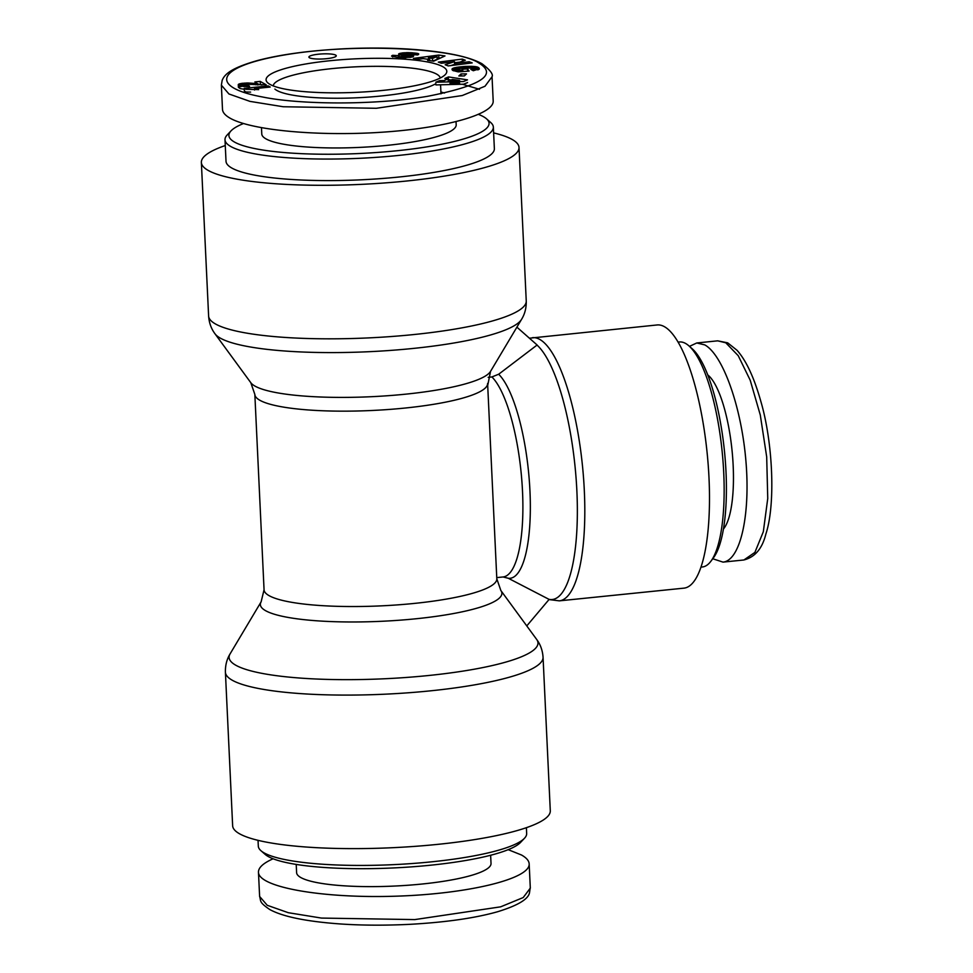 <?xml version="1.0" encoding="UTF-8"?>
<svg xmlns="http://www.w3.org/2000/svg" width="973" height="973" viewBox="0 0 973 973"><rect width="100%" height="100%" fill="white"/><g stroke="black" fill="none" stroke-linecap="round" stroke-linejoin="round"><path stroke-width="1.46" d="M516.906 327.159L537.12 345.001L498.675 374.228L491.912 376.94A102.797 28.545 84.2 0 1 522.367 488.519A102.797 28.545 84.2 0 1 503.077 576.965L508.295 578.266L549.125 599.404L526.77 625.919M491.912 376.94L488.154 377.317M496.814 578.801A116.505 21.576 177.3 0 1 381.452 605.851A116.505 21.576 177.3 0 1 264.06 589.784L261.129 601.825A120.895 22.391 -2.7 0 0 265.58 610.679A120.895 22.391 -2.7 0 0 406.653 619.643A120.895 22.391 -2.7 0 0 500.852 590.514L496.814 578.801L487.704 385.527L490.526 371.394A120.895 22.391 177.3 0 1 371.589 396.692A120.895 22.391 177.3 0 1 250.803 382.693L214.984 333.775A154.61 28.631 -2.7 0 0 369.46 351.679A154.61 28.631 -2.7 0 0 521.577 319.326C524.873 313.938 526.429 307.821 526.247 300.985A159 29.445 177.3 0 1 368.816 337.886A159 29.445 177.3 0 1 208.611 315.957L201.362 162.442A159 29.445 -2.7 0 0 361.579 184.359A159 29.445 -2.7 0 0 519.01 147.458A159 29.445 -2.7 0 0 512.151 139.455A159 29.445 -2.7 0 0 493.627 132.887M548.979 599.563L559.317 600.852L683.995 588.142A132.267 36.731 -95.8 0 0 708.247 465.581A132.267 36.731 -95.8 0 0 664.45 326.709A132.267 36.731 -95.8 0 0 657.152 324.958L529.409 338.203M225.274 145.536A159 29.445 -2.7 0 0 201.362 162.442M239.516 833.764A159 29.445 177.3 0 1 232.644 825.761L225.408 672.234A159 29.445 -2.7 0 0 232.267 680.236A159 29.445 -2.7 0 0 408.271 692.788A159 29.445 -2.7 0 0 543.056 657.249L550.292 810.777A159 29.445 177.3 0 1 415.52 846.315A159 29.445 177.3 0 1 239.516 833.764M678.059 342.119L679.409 341.985A113.087 31.404 84.2 0 1 688.92 345.865A113.087 31.404 84.2 0 1 722.124 451.29A113.087 31.404 84.2 0 1 710.886 561.251A113.087 31.404 84.2 0 1 702.348 566.979L700.998 567.113M710.886 561.251L713.562 557.675A109.657 30.455 -95.8 0 0 724.447 451.058A109.657 30.455 -95.8 0 0 692.253 348.821L688.92 345.865M689.492 346.364L696.753 342.97L704.793 344.904C723.012 354.926 741.487 407.164 745.926 461.19C750.548 515.252 740.258 560.594 723.012 562.114L712.759 558.757M707.736 374.897A80.187 22.27 84.2 0 1 732.024 450.28A80.187 22.27 84.2 0 1 723.45 529.02M526.393 827.682L526.661 833.472A134.323 24.884 177.3 0 1 524.483 838.264A134.323 24.884 177.3 0 1 400.158 864.304A134.323 24.884 177.3 0 1 264.109 852.883A134.323 24.884 177.3 0 1 260.934 850.694A134.323 24.884 177.3 0 1 258.307 846.121L258.04 840.331M260.934 850.694L265.155 854.391A130.212 24.118 -2.7 0 0 268.232 856.52A130.212 24.118 -2.7 0 0 400.11 867.6A130.212 24.118 -2.7 0 0 520.628 842.35L524.483 838.264M508.198 849.672L521.54 855.024C526.454 857.809 528.996 860.764 529.166 863.866C530.419 878.911 467.587 894.078 395.172 896.206C322.756 898.565 258.66 887.327 258.465 872.246C258.344 867.661 263.221 863.173 273.097 858.782M490.635 855.255L491.024 863.465A97.324 18.025 177.3 0 1 408.538 885.211A97.324 18.025 177.3 0 1 300.815 877.537A97.324 18.025 177.3 0 1 296.607 872.635L296.218 864.425M231.027 130.869L227.183 134.955A134.323 24.884 -2.7 0 0 224.994 139.747A134.323 24.884 -2.7 0 0 360.351 158.271A134.323 24.884 -2.7 0 0 493.347 127.098A134.323 24.884 -2.7 0 0 490.72 122.525L486.512 118.815A130.212 24.118 177.3 0 1 360.119 153.479A130.212 24.118 177.3 0 1 231.027 130.869A130.212 24.118 177.3 0 1 243.457 123.547M478.558 114.437A130.212 24.118 177.3 0 1 483.435 116.687A130.212 24.118 177.3 0 1 486.512 118.815M261.482 127.755L261.773 133.97A97.324 18.025 -2.7 0 0 265.97 138.871A97.324 18.025 -2.7 0 0 373.705 146.546A97.324 18.025 -2.7 0 0 456.191 124.799L456.045 121.734M493.347 127.098L494.369 148.626A134.323 24.884 177.3 0 1 361.36 179.798A134.323 24.884 177.3 0 1 226.016 161.275L224.994 139.747M442.897 66.748A90.465 16.76 -2.7 0 0 334.359 60.302A90.465 16.76 -2.7 0 0 267.855 82.912A90.465 16.76 -2.7 0 0 357.237 92.301A90.465 16.76 -2.7 0 0 445.33 74.544A90.465 16.76 -2.7 0 0 442.897 66.748M469.181 61.749L472.197 62.904L448.212 65.921L445.196 64.753L454.513 61.615L441.328 63.269L438.324 62.114L462.321 59.098L465.301 60.253L455.911 63.415L469.181 61.749L469.254 63.281M452.773 70.421L451.995 69.144L453.832 67.964L465.045 66.395L476.125 66.723L479.312 68.803L473.304 70.725L470.883 69.436L473.255 68.779L472.513 68.013L460.959 68.292L458.04 69.047L458.575 69.947L462.783 70.214L462.053 69.253L467.441 68.864L469.12 71.09L458.088 71.868L452.773 70.421M444.843 78.472L448.541 76.928L467.49 79.871L463.549 81.513L435.795 82.231L439.589 80.662L444.029 80.601L448.139 78.886L444.843 78.472M444.989 55.935L433.642 61.19L427.621 60.362L429.725 59.523L423.194 58.623L419.266 59.207L413.391 58.404L438.726 55.072L444.989 55.935M399.088 55.668C397.799 56.215 398.419 56.58 400.949 56.762L405.729 56.13L398.869 54.634L399.112 53.637L411.445 52.712L418.779 54.05L417.624 54.938L406.191 53.831L413.695 55.741L410.934 57.249L399.441 57.772L391.596 56.166A10.095 1.873 177.3 0 1 392.654 55.315L399.088 55.668L398.358 56.191L398.48 58.879M257.358 83.666L254.877 81.939L260.217 81.404L266.188 84.773L245.354 84.274L243.445 84.882L248.115 85.186L249.575 86.366L247.787 86.488L241.559 86.305L238.276 84.639L240.939 83.483L247.641 82.96L257.358 83.666L257.419 84.894M258.684 89.625L245.865 89.285L244.223 88.361L268.207 85.916L270.226 87.047L254.5 88.652A13.731 2.542 177.3 0 1 258.684 89.625M458.855 75.955L461.02 73.936L466.505 73.899L464.34 75.918L458.855 75.955M309.487 57.772A13.707 2.542 177.3 0 1 308.891 57.091A13.707 2.542 177.3 0 1 322.464 53.904A13.707 2.542 177.3 0 1 336.269 55.789A13.707 2.542 177.3 0 1 324.654 58.854A13.707 2.542 177.3 0 1 309.487 57.772M221.37 85.162L222.16 80.406C224.678 73.899 231.817 67.842 257.468 60.533C281.015 54.342 310.679 50.389 346.485 48.65C368.402 47.738 388.884 47.872 407.955 49.039C443.712 51.374 468.354 56.264 481.903 63.695C490.1 69.934 493.481 74.301 492.022 76.782L484.992 86.256L462.248 95.536L376.369 108.283L283.228 106.75L249.952 101.374L228.947 93.98L221.37 85.162L222.489 109.353C222.659 112.454 225.201 115.398 230.114 118.195C251.216 130.273 317.818 136.475 381.246 132.267C444.77 128.156 494.102 114.364 493.189 100.973M479.482 89.285L462.382 84.237M273.255 85.904A83.605 15.483 177.3 0 1 344.989 67.478A83.605 15.483 177.3 0 1 436.67 74.143A83.605 15.483 177.3 0 1 440.246 78.035M435.868 83.666A83.605 15.483 177.3 0 1 351.423 98.005A83.605 15.483 177.3 0 1 274.885 89.078M455.911 63.415L455.984 64.948M462.321 59.098L462.418 61.226M459.706 62.138L454.561 62.783M454.513 61.615L454.634 64.303L450.84 65.592M467.441 68.864L467.551 71.199M462.783 70.214L462.844 71.528M460.338 70.384L460.399 71.698M459.888 70.287L459.949 71.734M459.171 70.129L459.244 71.783M458.648 69.971L458.733 71.82M458.575 69.947L458.672 71.82M458.161 69.764L458.259 71.856M457.906 69.545L458.015 71.856M473.352 68.548L473.462 70.701M473.255 68.779L473.352 70.713M472.902 68.986L472.987 70.555M472.72 69.059L472.781 70.445M471.941 69.265L471.978 70.02M479.19 68.317L479.227 69.095M478.996 68.037L479.057 69.278M478.777 67.794L478.85 69.411M478.485 67.563L478.582 69.557M478.144 67.356L478.266 69.715M477.755 67.161L477.877 69.837M477.865 69.849L473.377 69.059M477.293 67.003L477.415 69.691M476.782 66.857L476.904 69.545M476.125 66.723L476.259 69.411M475.323 66.59L475.444 69.278M474.435 66.48L474.556 69.168M473.474 66.383L473.608 69.083M472.452 66.322L472.525 68.025M471.333 66.273L471.406 67.842M470.993 66.273L471.066 67.806M469.886 66.261L469.959 67.745M468.731 66.261L468.804 67.745M467.551 66.286L467.624 67.769M466.31 66.334L466.383 67.83M465.045 66.395L465.118 67.903M463.72 66.48L463.793 68.001M463.622 66.492L463.695 68.013M462.333 66.59L462.406 68.134M461.093 66.711L461.166 68.268M459.937 66.833L460.01 68.438M458.83 66.967L458.915 68.682M457.784 67.113L457.882 69.217M457.869 69.813L453.527 70.81M456.799 67.283L456.921 69.971M456.313 67.368L456.446 70.056M455.376 67.563L455.498 70.251M454.537 67.757L454.671 70.457M453.832 67.964L453.953 70.664M453.223 68.183L453.345 70.725M452.737 68.414L452.834 70.457M452.603 68.499L452.688 70.36M452.311 68.706L452.372 70.08M452.104 68.913L452.141 69.813M449.818 80.528L459.511 80.382L452.396 79.458L449.818 80.528L449.879 81.866M449.952 83.216L459.633 83.082M459.511 80.382L459.56 81.61M448.541 76.928L448.188 79.822M448.139 78.886L448.261 81.574L447.422 81.927M444.029 80.601L444.089 82.012M439.589 80.662L439.65 82.133M435.928 84.919L463.671 84.201L467.612 82.559M461.226 81.574L459.548 81.306M451.083 79.993L448.675 79.628M432.486 58.429L437.047 56.604L428.4 57.869L432.486 58.429L432.608 61.044M428.4 57.869L428.473 59.353M432.766 61.068L437.169 59.304L437.047 56.604M440.526 58.003L437.108 57.991M438.726 55.072L438.847 57.772M428.461 59.134L427.658 59.244M429.725 59.523L429.774 60.654M402.141 56.823L402.19 57.881M400.949 56.762L401.01 57.857M392.654 55.315L392.727 56.981M413.318 55.534L413.367 56.519M412.747 55.339L412.807 56.75M412.564 55.291L412.637 56.811M412.066 55.157L412.151 56.957M411.433 55.035L411.53 57.115M410.691 54.889L410.801 57.273M409.828 54.743L409.961 57.419M409.901 57.431L406.142 56.738L406.045 54.062L406.142 56.738M408.855 54.585L408.988 57.273M407.31 54.354L407.432 57.042M406.434 54.196L406.556 56.884M418.366 53.673L418.414 54.537M418.159 53.576L418.208 54.658M417.648 53.442L417.721 54.889M417.028 53.296L417.101 54.902M416.237 53.174L416.322 54.853M415.325 53.053L415.41 54.792M414.267 52.931L414.352 54.731M413.075 52.834L413.16 54.646M412.674 52.797L412.759 54.622M411.445 52.712L411.506 54.014M410.29 52.651L410.338 53.722M409.195 52.603L409.244 53.624M408.161 52.578L408.21 53.6M407.188 52.591L407.237 53.661M406.215 52.603L406.276 53.807M406.082 55.303L402.883 55.546M404.963 52.664L405.084 55.352M403.795 52.737L403.917 55.437M402.713 52.858L402.846 55.534M402.336 52.907L402.457 55.473M401.277 53.065L401.375 55.291M400.353 53.26L400.438 55.096M399.599 53.466L399.66 54.914M399.112 53.637L399.161 54.743M398.675 53.868L398.699 54.537M405.826 56.3L405.899 57.821M405.364 56.543L405.425 57.845M404.792 56.665L404.841 57.869M403.637 56.799L403.686 57.894M403.248 56.811L403.296 57.894M257.979 83.702L258.04 84.919M256.069 83.569L256.13 84.821M254.926 83.471L254.987 84.736M253.357 83.325L253.418 84.615M253.077 83.289L253.138 84.59M251.545 83.155L251.606 84.456M250.134 83.058L250.183 84.335M248.82 82.997L248.881 84.25M247.641 82.96L247.701 84.189M246.193 82.985L246.254 84.213M244.661 83.046L244.722 84.371M243.493 85.843L238.397 87.339L240.209 88.616L244.259 89.236M243.141 83.179L243.262 85.867M242.265 83.277L242.386 85.965M240.939 83.483L241.073 86.171M239.808 83.727L239.942 86.427M239.285 83.897L239.407 86.585M238.64 84.189L238.762 86.889M238.312 84.493L238.446 87.193M238.276 84.639L238.397 87.339M248.115 85.186L248.176 86.463M248.066 85.198L248.127 86.463M246.278 85.296L246.339 86.548M245.001 85.283L245.062 86.561M244.381 85.235L244.442 86.561M243.603 85.016L243.676 86.524M243.445 84.882L243.53 86.524M261.907 84.967L258.015 84.323M260.217 81.404L260.338 84.092M254.5 88.652L254.537 90.015M268.207 85.916L268.28 87.254M244.223 88.361L244.345 91.048L245.987 91.985L250.596 92.107M461.02 73.936L461.117 75.93M444.527 93.055A97.324 18.025 -2.7 0 0 440.903 92.009M508.295 578.266A104.829 29.117 -95.8 0 0 529.969 491.207A104.829 29.117 -95.8 0 0 498.675 374.228M559.317 600.852A132.267 36.731 -95.8 0 0 583.569 478.302A132.267 36.731 -95.8 0 0 539.772 339.431A132.267 36.731 -95.8 0 0 532.474 337.68M537.023 345.074A130.248 36.171 84.2 0 1 576.892 491.341A130.248 36.171 84.2 0 1 549.015 599.356M250.803 382.693L254.841 394.406A116.505 21.576 -2.7 0 0 372.233 410.472A116.505 21.576 -2.7 0 0 487.607 383.435M500.852 590.514L536.67 639.431A154.61 28.631 177.3 0 1 416.189 676.673A154.61 28.631 177.3 0 1 235.77 665.216A154.61 28.631 177.3 0 1 230.078 653.892C226.794 659.28 225.237 665.398 225.408 672.234M725.761 342.776L738.227 355.692L750.207 380.224L760.29 415.009L766.688 456.872L767.746 498.468L763.331 531.708L754.902 552.396L743.944 559.949C754.975 557.164 762.285 548.541 765.86 534.068C775.676 504.719 772.903 442.35 760.85 401.423C754.111 377.548 746.169 360.496 737.023 350.28L727.67 342.837L717.709 340.842L725.761 342.776M530.285 887.485L529.47 892.946C528.084 899.344 517.514 905.595 497.762 911.689C475.165 918.111 445.78 922.331 409.597 924.35C384.444 925.554 361.141 925.408 339.674 923.912C306.069 921.443 282.766 916.651 269.764 909.524C258.514 901.837 261.263 901.253 259.621 896.437L258.465 872.234M530.334 888.081L523.206 897.556L500.645 906.836L414.778 919.594L321.443 918.074L288.288 912.698L267.247 905.291L259.621 896.449M478.935 63.075C498.018 74.714 480.93 85.782 427.646 96.291C373.851 105.485 298.65 104.585 262.284 96.935C210.314 87.485 212.99 66.93 285.344 54.816C360.375 42.216 459.475 49.149 478.935 63.075M407.748 54.415L407.882 57.115M255.972 83.569L256.033 84.809M503.077 576.965L496.753 577.609M490.526 371.394L521.577 319.326M254.841 394.406L264.06 589.784M261.129 601.825L230.078 653.892M214.984 333.775C211.202 328.728 209.073 322.781 208.611 315.957M526.247 300.985L519.01 147.458M536.67 639.431C540.453 644.491 542.581 650.426 543.056 657.249M743.944 559.974L722.988 562.114M717.721 340.83L696.753 342.97M530.309 888.081L529.166 863.866M492.046 76.758L493.189 100.985M440.988 93.822L440.574 84.797"/></g></svg>
